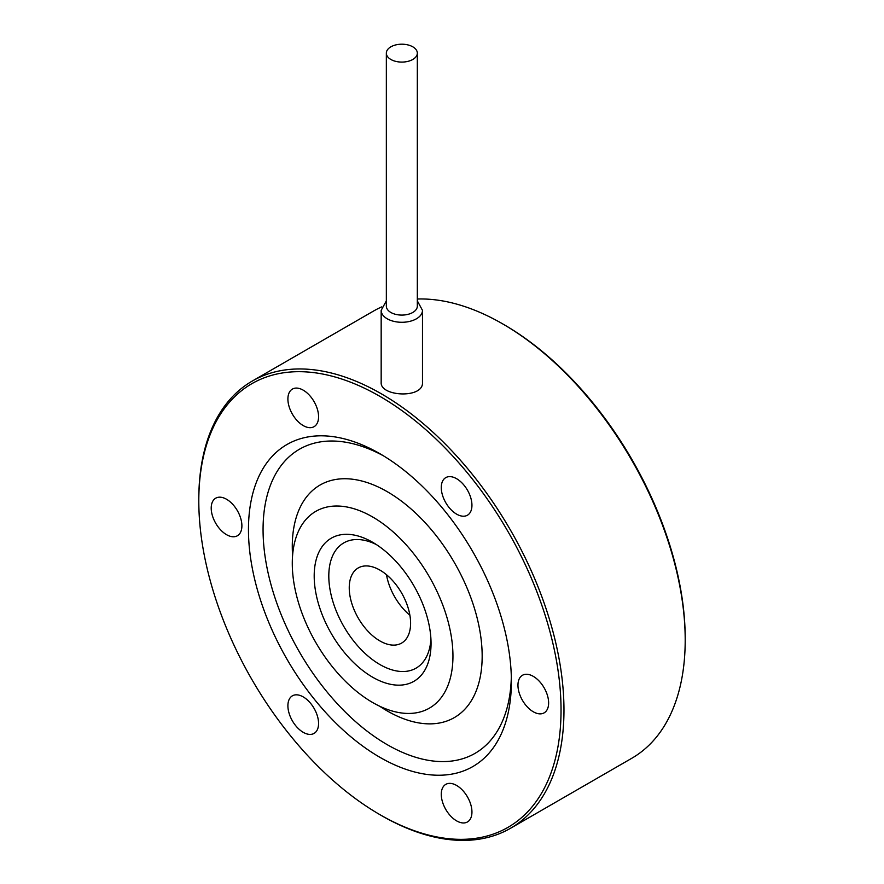 <?xml version="1.0" encoding="UTF-8"?>
<svg xmlns="http://www.w3.org/2000/svg" width="884" height="884" viewBox="0 0 884 884"><rect width="100%" height="100%" fill="white"/><g stroke="black" fill="none" stroke-linecap="round" stroke-linejoin="round"><path stroke-width="1.33" d="M685.199 640.093L685.199 638.414A256.15 147.882 -120 0 0 504.079 324.693L502.62 323.853A258.216 149.076 60 0 1 685.199 640.093A258.216 149.076 60 0 1 631.729 758.306L510.488 828.297A258.216 149.076 -120 0 0 563.97 710.095A258.216 149.076 -120 0 0 451.26 450.232A258.216 149.076 -120 0 0 252.272 381.059A258.216 149.076 -120 0 0 198.801 499.261L198.801 500.952A256.15 147.882 60 0 1 379.921 396.375A256.15 147.882 60 0 1 561.042 710.095A256.15 147.882 60 0 1 379.921 814.661A256.15 147.882 60 0 1 198.801 500.952M252.272 381.059L373.512 311.069A258.216 149.076 60 0 1 381.777 306.87M417.325 299.024A258.216 149.076 60 0 1 502.62 323.853M379.921 814.661L381.38 815.512A258.216 149.076 -120 0 0 510.488 828.297M386.341 300.858L381.17 310.361L381.17 382.374C379.91 396.618 423.745 398.905 422.486 382.374L422.486 310.361L417.325 300.858M379.921 757.323A185.916 107.34 60 0 1 258.471 593.495A185.916 107.34 60 0 1 286.957 444.519A185.916 107.34 60 0 1 472.874 551.848A185.916 107.34 60 0 1 472.885 766.527A185.916 107.34 60 0 1 379.921 757.323M533.295 711.775A21.691 12.52 60 0 1 532.522 711.311A21.691 12.52 60 0 1 518.985 692.172A21.691 12.52 60 0 1 522.444 675.288A21.691 12.52 60 0 1 544.135 687.807A21.691 12.52 60 0 1 544.135 712.858A21.691 12.52 60 0 1 533.295 711.775M456.608 514.134A21.691 12.52 60 0 1 442.442 495.018A21.691 12.52 60 0 1 445.757 477.636A21.691 12.52 60 0 1 466.244 488.211A21.691 12.52 60 0 1 469.492 513.471A21.691 12.52 60 0 1 467.448 515.206A21.691 12.52 60 0 1 456.608 514.134M303.234 425.591A21.691 12.52 60 0 1 289.068 406.474A21.691 12.52 60 0 1 292.394 389.093A21.691 12.52 60 0 1 316.881 407.679A21.691 12.52 60 0 1 314.085 426.663A21.691 12.52 60 0 1 303.234 425.591M226.547 534.687A21.691 12.52 60 0 1 212.381 515.571A21.691 12.52 60 0 1 215.707 498.189A21.691 12.52 60 0 1 227.332 499.736A21.691 12.52 60 0 1 240.868 518.886A21.691 12.52 60 0 1 237.398 535.759A21.691 12.52 60 0 1 226.547 534.687M303.234 732.328A21.691 12.52 60 0 1 289.068 713.211A21.691 12.52 60 0 1 292.394 695.83A21.691 12.52 60 0 1 312.262 705.52A21.691 12.52 60 0 1 316.881 730.582A21.691 12.52 60 0 1 314.085 733.4A21.691 12.52 60 0 1 303.234 732.328M456.608 820.871A21.691 12.52 60 0 1 442.442 801.766A21.691 12.52 60 0 1 445.757 784.384A21.691 12.52 60 0 1 469.492 800.992A21.691 12.52 60 0 1 467.448 821.954A21.691 12.52 60 0 1 456.608 820.871M390.872 59.471A15.492 8.939 180 0 1 386.341 53.139A15.492 8.939 180 0 1 401.833 44.2A15.492 8.939 180 0 1 417.325 53.139A15.492 8.939 180 0 1 407.756 61.405A15.492 8.939 180 0 1 390.872 59.471M417.325 53.139L417.325 306.14A15.492 8.939 180 0 1 407.756 314.406A15.492 8.939 180 0 1 390.872 312.472A15.492 8.939 180 0 1 386.341 306.14L386.341 53.139M452.951 656.116A113.616 65.593 -120 0 0 403.369 541.782A113.616 65.593 -120 0 0 315.82 511.339A113.616 65.593 -120 0 0 315.809 642.524A113.616 65.593 -120 0 0 429.425 708.128A113.616 65.593 -120 0 0 452.951 656.116M431.049 643.475A82.632 47.703 -120 0 0 372.617 542.268A82.632 47.703 -120 0 0 314.196 576.003A82.632 47.703 -120 0 0 372.617 677.199A82.632 47.703 -120 0 0 431.049 643.475M376.396 544.588A72.3 41.747 -120 0 0 328.815 577.374A72.3 41.747 -120 0 0 378.739 663.862A72.3 41.747 -120 0 0 430.928 639.044M410.596 623.231A43.382 25.05 -120 0 0 391.656 579.572A43.382 25.05 -120 0 0 358.23 567.948A43.382 25.05 -120 0 0 358.23 618.049A43.382 25.05 -120 0 0 401.612 643.088A43.382 25.05 -120 0 0 410.596 623.231M386.474 574.699A43.382 25.05 -120 0 0 409.889 615.264M381.17 310.361A20.652 11.923 0 0 0 387.225 318.793A20.652 11.923 0 0 0 409.734 321.378A20.652 11.923 0 0 0 422.486 310.361M511.328 677.111A175.584 101.373 60 0 1 387.225 744.671A175.584 101.373 60 0 1 263.078 531.704A175.584 101.373 60 0 1 383.623 455.923M379.612 706.194A134.269 77.527 -120 0 0 387.225 710.935A134.269 77.527 -120 0 0 482.167 656.116A134.269 77.527 -120 0 0 383.413 489.559A134.269 77.527 -120 0 0 292.582 555.45"/></g></svg>

